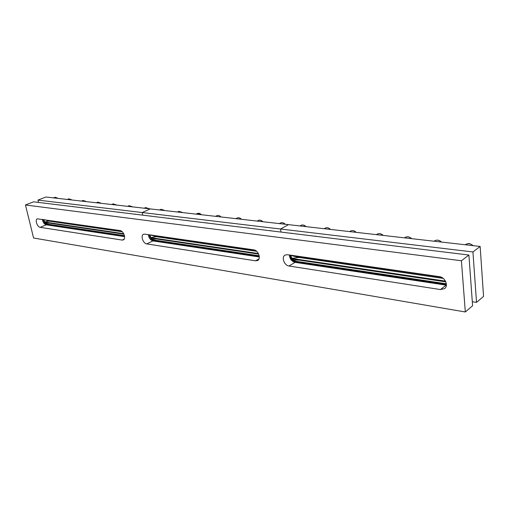 <?xml version="1.0" encoding="UTF-8"?>
<svg xmlns="http://www.w3.org/2000/svg" width="509" height="509" viewBox="0 0 509 509"><rect width="100%" height="100%" fill="white"/><g stroke="black" fill="none" stroke-linecap="round" stroke-linejoin="round"><path stroke-width="0.76" d="M369.833 242.933L367.256 242.615M398.318 246.413L395.601 246.082M317.069 236.481L314.734 236.195M342.786 239.624L340.336 239.325M428.355 250.084L425.486 249.734M460.072 253.966L457.044 253.597M292.58 233.485L290.359 233.217M472.307 301.716L476.532 302.397L483.55 296.403L480.14 246.458L45.874 197.021L37.965 200.101L38.525 202.429M476.532 302.397L472.931 251.955L480.14 246.458M472.931 251.955L280.535 229.018L288.533 224.641L280.535 229.018L280.981 232.072L280.535 229.018L142.208 212.533L150.308 208.906L142.208 212.533L37.965 200.101M25.45 204.981L33.556 201.819L468.897 255.041L472.6 305.756L465.315 311.979L33.588 238.015L25.45 204.981L461.409 260.761L465.315 311.979M40.166 227.332C37.246 227.097 34.739 219.621 37.31 218.819L120.118 230.571C123.617 230.838 126.315 238.816 123.293 239.93L122.128 240.076L40.166 227.332L46.198 224.819C44.219 224.138 42.928 222.318 42.323 219.347C42.928 222.318 44.219 224.138 46.198 224.819L124.597 236.64L46.198 224.819L47 224.482L124.533 236.131M468.897 255.041L461.409 260.761M439.362 276.642C445.044 277.189 448.766 285.721 444.592 288.609L440.476 289.564L288.959 266.01C284.257 265.539 281.178 257.02 285.027 255.098L287.305 254.697L439.362 276.642M253.838 249.868C258.292 250.25 261.333 258.731 257.649 260.481L255.582 260.824L146.745 243.9C143.067 243.569 140.35 235.508 143.513 234.299L144.772 234.134L253.838 249.868M146.745 243.9L152.916 240.916C150.371 240.102 148.838 238.008 148.304 234.643C148.838 238.008 150.371 240.102 152.916 240.916L259.323 256.969L152.916 240.916L153.737 240.522L259.285 256.377M294.775 262.313L446.368 285.18L295.042 262.358C291.632 261.34 289.742 258.884 289.379 254.996M87.917 208.467L86.511 208.296M103.295 210.344L101.838 210.166M58.84 204.911L57.542 204.752M73.105 206.654L71.756 206.489M119.291 212.304L117.77 212.119M135.928 214.334L134.351 214.143M45.091 203.231L43.838 203.078M142.736 215.167L142.208 212.533L142.736 215.167M44.41 219.646L48.953 221.097L44.747 221.93L43.526 219.519M44.747 221.93L49.443 223.146L123.929 234.165M43.494 219.519C44.124 221.994 45.25 223.496 46.885 224.011L44.913 222.096M46.504 223.203L49.443 223.146M46.885 224.011L124.425 235.61M44.728 222.026L123.681 233.663M48.953 221.097L122.262 231.754M44.067 219.824L121.263 230.991M43.195 219.474C43.908 222.242 45.18 223.909 47 224.482M207.57 223.095L205.712 222.866M228.013 225.595L226.072 225.353M169.262 218.412L167.556 218.202M188.006 220.702L186.224 220.486M249.397 228.21L247.361 227.962M271.781 230.946L269.649 230.685M151.294 216.217L149.652 216.013M291.784 255.346L291.243 255.569L298.866 257.427L291.905 258.33L290.493 255.162C290.995 258.407 292.669 260.43 295.494 261.212L292.121 258.559L299.247 260.112L445.814 281.852M294.348 260.042L299.247 260.112M444.325 281.579L445.782 281.776M295.494 261.212L446.342 283.787M291.905 258.464L445.458 281.102M298.866 257.427L443.231 278.41M291.243 255.569L441.494 277.297M289.939 255.079C290.55 258.712 292.433 260.964 295.583 261.83L446.393 284.493M150.651 234.98L156.225 236.691L150.918 237.569L149.595 234.827M150.918 237.569L156.683 239.014L258.667 254.106M149.57 234.821C150.174 237.639 151.523 239.357 153.629 239.981L151.103 237.76M152.961 239.026L156.683 239.014M153.629 239.981L259.196 255.779M150.899 237.678L258.381 253.52M156.225 236.691L256.644 251.287M150.225 235.177L255.359 250.383M149.175 234.764C149.869 237.907 151.389 239.828 153.737 240.522M262.739 221.708C261.232 220.232 259.762 219.805 258.33 220.435C259.844 219.786 261.359 220.212 262.873 221.72M356.128 232.339C354.207 230.577 352.336 230.157 350.51 231.08C352.413 230.132 354.328 230.558 356.249 232.352M383.131 235.412C381.076 233.561 379.071 233.147 377.112 234.178C379.148 233.122 381.19 233.536 383.245 235.425M441.488 242.055C439.095 239.993 436.779 239.605 434.533 240.903C436.856 239.574 439.21 239.962 441.596 242.068M71.483 199.935L68.874 198.815L71.623 199.948M70.827 199.305L71.54 199.942M148.972 208.754L145.72 207.551L149.105 208.773M148.558 208.346L148.997 208.76M305.954 226.626C304.267 225.023 302.62 224.596 301.01 225.347C302.702 224.577 304.388 225.003 306.081 226.639M473.077 245.65C470.481 243.461 467.981 243.105 465.57 244.568C467.841 243.836 468.439 242.214 473.185 245.662M100.725 203.263L97.887 202.111L100.865 203.276M100.133 202.69L100.769 203.269M132.257 206.851L129.152 205.668L132.397 206.87M131.774 206.374L132.295 206.858M411.546 238.645C409.331 236.691 407.181 236.297 405.088 237.448C407.257 236.265 409.446 236.666 411.66 238.657M85.83 201.57L83.113 200.431L85.976 201.583M85.207 200.966L85.887 201.57M285.148 224.259C283.545 222.719 281.986 222.293 280.465 222.98C282.069 222.268 283.672 222.7 285.275 224.272M57.644 198.357L55.137 197.257L57.784 198.376M56.963 197.708L57.708 198.364M116.186 205.025L113.221 203.854L116.326 205.038M115.645 204.491L116.23 205.025M330.43 229.413C328.636 227.733 326.88 227.313 325.168 228.14C326.963 227.288 328.757 227.714 330.551 229.425M182.222 212.348L178.869 211.337L182.566 212.577M164.07 210.179L161.003 209.294L164.534 210.529M201.176 214.645L197.486 213.462C198.777 212.959 200.069 213.379 201.367 214.722M241.33 219.271C239.898 217.852 238.505 217.432 237.156 218.005C238.594 217.407 240.025 217.833 241.463 219.284M220.849 216.936C219.487 215.574 218.17 215.154 216.898 215.682C218.259 215.135 219.621 215.561 220.976 216.955M255.582 260.824L258.992 258.877M122.128 240.076L124.151 239.128M440.476 289.564L446.387 284.925M288.959 266.01L295.042 262.358M294.787 262.307L295.583 261.83M258.33 220.435L257.115 221.065M248.29 227.828L247.908 228.026M350.51 231.08L349.645 231.601M341.164 239.179L340.826 239.383M377.112 234.178L376.38 234.643M434.533 240.903L434.094 241.215M68.874 198.815L67.277 199.452M58.376 204.682L58.045 204.815M145.72 207.551L144.225 208.213M135.254 214.047L134.885 214.206M301.01 225.347L299.947 225.945M291.256 233.077L290.887 233.281M97.887 202.111L96.322 202.76M87.376 208.213L87.026 208.359M129.152 205.668L127.638 206.323M118.661 212.024L118.304 212.183M405.088 237.448L404.49 237.843M83.113 200.431L81.529 201.08M72.602 206.412L72.265 206.552M280.465 222.98L279.326 223.597M270.565 230.552L270.19 230.749M55.137 197.257L53.528 197.893M44.658 203.008L44.334 203.136M113.221 203.854L111.681 204.51M102.716 210.083L102.366 210.23M325.168 228.14L324.201 228.706M315.599 236.055L315.249 236.259M178.869 211.337L177.444 211.998M168.479 218.094L168.104 218.272M161.003 209.294L159.54 209.956M150.569 215.911L150.2 216.083M197.486 213.462L196.099 214.117M187.153 220.372L186.778 220.55M237.156 218.005L235.883 218.647M227.001 225.232L226.626 225.423M216.898 215.682L215.561 216.338M206.641 222.751L206.266 222.936"/></g></svg>
